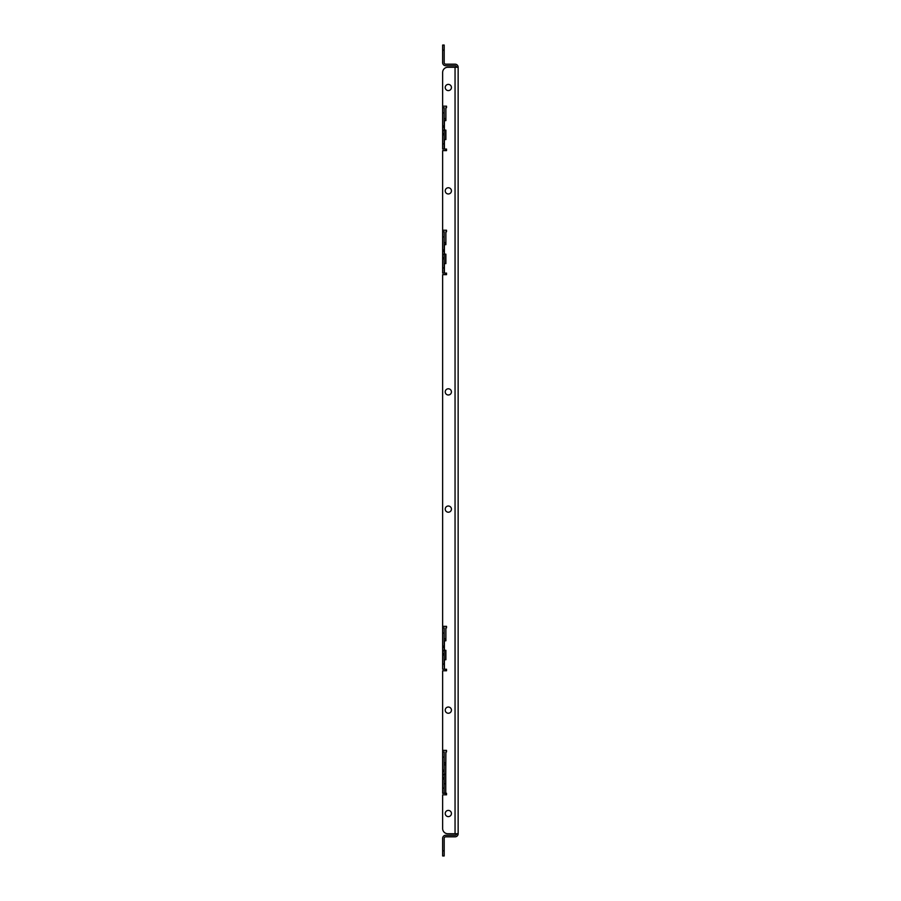 <?xml version="1.0" encoding="UTF-8"?>
<svg xmlns="http://www.w3.org/2000/svg" width="901" height="901" viewBox="0 0 901 901"><rect width="100%" height="100%" fill="white"/><g stroke="black" fill="none" stroke-linecap="round" stroke-linejoin="round"><path stroke-width="1.35" d="M445.229 87.487A3.097 3.097 0 0 1 448.326 84.39A3.097 3.097 0 0 1 451.435 87.487A3.097 3.097 0 0 1 448.326 90.596A3.097 3.097 0 0 1 445.229 87.487M445.229 190.854A3.097 3.097 0 0 1 448.326 187.757A3.097 3.097 0 0 1 451.435 190.854A3.097 3.097 0 0 1 448.326 193.963A3.097 3.097 0 0 1 445.229 190.854M445.229 391.89A3.097 3.097 0 0 1 448.326 388.781A3.097 3.097 0 0 1 451.435 391.89A3.097 3.097 0 0 1 448.326 394.987A3.097 3.097 0 0 1 445.229 391.89M445.229 509.11A3.097 3.097 0 0 1 448.326 506.013A3.097 3.097 0 0 1 451.435 509.11A3.097 3.097 0 0 1 448.326 512.218A3.097 3.097 0 0 1 445.229 509.11M445.229 710.146A3.097 3.097 0 0 1 448.326 707.037A3.097 3.097 0 0 1 451.435 710.146A3.097 3.097 0 0 1 448.326 713.243A3.097 3.097 0 0 1 445.229 710.146M445.229 813.513A3.097 3.097 0 0 1 448.326 810.404A3.097 3.097 0 0 1 451.435 813.513A3.097 3.097 0 0 1 448.326 816.61A3.097 3.097 0 0 1 445.229 813.513M444.193 774.331L445.747 774.331L445.871 751.93L446.524 751.93L446.524 750.375L442.639 750.375L442.639 670.783L446.524 670.783L446.524 669.24L444.407 669.24L444.407 659.757L445.871 659.757L445.871 650.285L444.407 650.285L444.407 640.814L445.871 640.814L445.871 627.896L446.524 627.896L446.524 626.341L442.639 626.341L442.639 274.659L446.524 274.659L446.524 273.104L444.407 273.104L444.407 263.621L445.871 263.621L445.871 254.15L444.407 254.15L444.407 244.678L445.871 244.678L445.871 231.76L446.524 231.76L446.524 230.217L442.639 230.217L442.639 150.625L446.524 150.625L446.524 149.07L444.407 149.07L444.407 139.587L445.871 139.587L445.871 130.116L444.407 130.116L444.407 120.644L445.871 120.644L445.871 107.726L446.524 107.726L446.524 106.172L442.639 106.172L442.639 72.44A5.169 5.169 0 0 1 447.808 67.271L458.147 67.237A3.063 3.063 0 0 0 455.084 64.174L445.702 64.174A1.509 1.509 0 0 1 444.193 62.665L444.193 45.05L442.639 45.05L442.639 50.219L444.193 50.219M456.593 67.271L456.593 67.237A1.509 1.509 0 0 0 455.084 65.728L445.702 65.728A3.063 3.063 0 0 1 442.639 62.665L442.639 50.219M456.593 833.729L456.593 833.763A1.509 1.509 0 0 1 455.084 835.272L445.702 835.272A3.063 3.063 0 0 0 442.639 838.335L442.639 855.95L444.193 855.95L444.193 838.335A1.509 1.509 0 0 1 445.702 836.826L455.084 836.826A3.063 3.063 0 0 0 458.147 833.763L447.808 833.729A5.169 5.169 0 0 1 442.639 828.56L442.639 794.828L446.524 794.828L446.524 793.274L445.747 793.274L445.747 774.331M458.147 67.271L458.147 833.729M445.747 764.848L444.193 764.848M442.639 143.901L444.193 143.901L444.193 149.07L442.639 149.07L442.639 107.726L444.193 107.726L444.193 112.895L442.639 112.895M442.639 125.903L444.193 125.903L444.193 112.895M442.639 267.946L444.193 267.946L444.193 273.104L442.639 273.104L442.639 231.76L444.193 231.76L444.193 236.929L442.639 236.929M442.639 249.949L444.193 249.949L444.193 236.929M442.639 669.24L444.193 669.24L442.639 669.24L442.639 627.896L444.193 627.896L444.193 633.054L442.639 633.054M442.639 646.085L444.193 646.085L444.193 633.054M442.639 788.105L444.193 788.105L444.193 793.274L442.639 793.274L442.639 751.93L444.193 751.93L444.193 757.099L442.639 757.099M442.639 770.118L444.193 770.118L444.193 757.099M455.05 833.729L455.05 67.271L447.808 67.271M442.639 106.172L442.639 107.726M444.193 118.583L445.713 118.583L445.713 120.644M445.713 130.116L445.713 139.587M445.713 149.07L445.713 150.625M442.639 230.217L442.639 231.76M444.193 242.617L445.713 242.617L445.713 244.678M445.713 254.15L445.713 263.621M445.713 273.104L445.713 274.659M442.639 626.341L442.639 627.896M444.193 638.741L445.713 638.741L445.713 640.814M445.713 650.285L445.713 659.757M445.713 669.24L445.713 670.783M442.639 750.375L442.639 751.93M444.193 762.787L445.713 762.787L445.713 764.848M445.713 774.331L445.713 783.802M445.713 793.274L445.713 794.828M442.639 805.426L442.639 828.56M442.639 664.071L444.193 664.071L444.407 669.24M444.193 646.085L444.193 650.635L442.639 650.635M442.639 653.732L444.193 653.732L444.193 650.635M444.193 653.732L444.193 654.971L442.639 654.971M444.193 664.071L444.193 654.971M444.193 793.274L445.747 793.274M445.747 783.802L444.193 783.802M444.193 770.118L444.193 774.669L442.639 774.669M442.639 777.766L444.193 777.766L444.193 774.669M444.193 777.766L444.193 779.016L442.639 779.016M444.193 788.105L444.193 779.016M444.193 249.949L444.193 254.499L442.639 254.499M442.639 257.596L444.193 257.596L444.193 254.499M444.193 257.596L444.193 258.835L442.639 258.835M444.193 267.946L444.193 258.835M442.639 133.562L444.193 133.562L444.193 134.801L442.639 134.801M444.193 143.901L444.193 134.801M444.193 125.903L444.193 130.454L442.639 130.454M444.193 133.562L444.193 130.454M444.193 771.357L442.639 771.357M444.193 647.323L442.639 647.323M444.193 251.188L442.639 251.188M444.193 127.154L442.639 127.154M458.147 797.588L458.147 828.605M442.639 850.781L444.193 850.781"/></g></svg>
